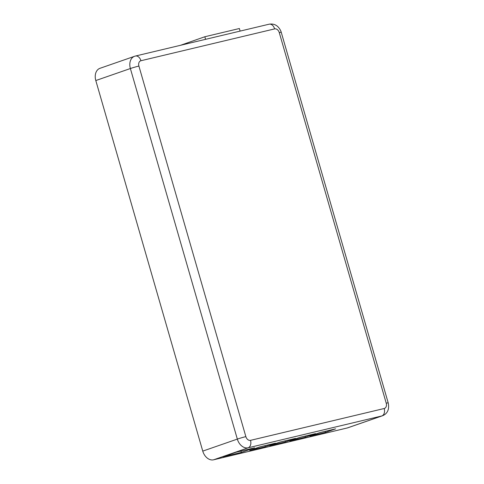 <?xml version="1.0" encoding="UTF-8"?>
<svg xmlns="http://www.w3.org/2000/svg" width="484" height="484" viewBox="0 0 484 484"><rect width="100%" height="100%" fill="white"/><g stroke="black" fill="none" stroke-linecap="round" stroke-linejoin="round"><path stroke-width="0.73" d="M325.442 432.381L309.845 436.096L320.015 432.563L335.612 428.848L325.442 432.381L325.139 431.347M305.386 437.161L289.789 440.876L299.959 437.342L315.556 433.628L305.386 437.161L305.089 436.12M285.336 441.934L269.739 445.649L279.909 442.116L295.506 438.401L285.336 441.934L285.034 440.894M265.28 446.714L249.683 450.429L259.854 446.895L275.45 443.181L265.28 446.714L264.984 445.673M241.328 452.419L222.949 456.793L236.168 452.201L254.554 447.827L241.328 452.419L240.941 451.064M240.118 31.103L239.374 28.52L204.835 36.748L205.579 39.331M180.453 45.315L204.835 36.748M384.193 408.508L250.506 440.349A4.707 3.43 -109.2 0 1 245.86 436.622A6.28 0.315 163.9 0 0 237.335 439.097L202.76 451.112L95.802 80.544L130.377 68.528L237.335 439.097A10.987 7.998 70.8 0 0 248.177 447.785L381.864 415.944A10.987 7.998 70.8 0 0 382.427 415.78C386.45 414.213 389.801 410.414 388.198 402.863A6.28 0.315 -16.1 0 0 386.232 403.19A4.707 3.43 -109.2 0 1 384.193 408.508A6.28 4.295 76.6 0 1 381.864 415.944L347.288 427.959A10.987 7.998 70.8 0 0 347.851 427.796L382.427 415.78M135.133 56.126A10.987 7.998 70.8 0 0 134.57 56.289L99.988 68.305A10.987 7.998 70.8 0 0 95.802 80.544M347.288 427.959L213.601 459.8L248.177 447.785A6.28 4.295 76.6 0 0 250.506 440.349M202.76 451.112A10.987 7.998 70.8 0 0 213.601 459.8M245.86 436.622L138.902 66.054A4.707 3.43 -109.2 0 1 140.941 60.736A6.28 4.295 -103.4 0 0 135.417 56.041L269.104 24.2A6.28 4.295 76.6 0 1 274.628 28.895A4.707 3.43 -109.2 0 1 279.274 32.616A6.28 0.315 -16.1 0 1 281.24 32.289L388.198 402.863M279.274 32.616L386.232 403.19M138.902 66.054A6.28 0.315 163.9 0 0 130.377 68.528A10.987 7.998 70.8 0 1 134.57 56.289L135.417 56.041M140.941 60.736L274.628 28.895M269.104 24.2C273.648 23.438 276.134 25.356 276.636 25.725C276.83 25.682 280.091 28.254 281.24 32.289"/></g></svg>
